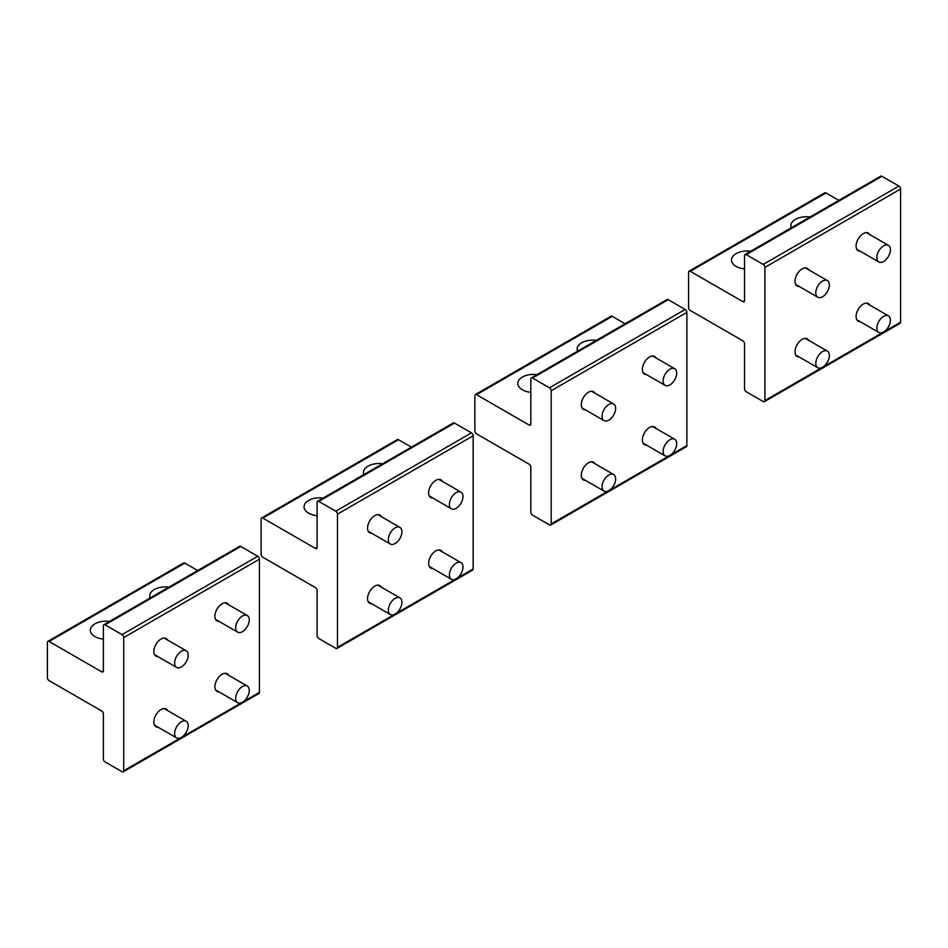 <?xml version="1.0" encoding="UTF-8"?>
<svg xmlns="http://www.w3.org/2000/svg" width="948" height="948" viewBox="0 0 948 948"><rect width="100%" height="100%" fill="white"/><g stroke="black" fill="none" stroke-linecap="round" stroke-linejoin="round"><path stroke-width="1.42" d="M876.853 257.394A9.598 5.534 120 0 0 878.843 261.968A9.598 5.534 120 0 0 886.167 259.468A9.598 5.534 120 0 0 890.421 249.917A9.598 5.534 120 0 0 888.43 245.342A9.598 5.534 120 0 0 881.107 247.843A9.598 5.534 120 0 0 876.853 257.394M876.853 327.913A9.598 5.534 120 0 0 878.843 332.475A9.598 5.534 120 0 0 886.167 329.975A9.598 5.534 120 0 0 890.421 320.424A9.598 5.534 120 0 0 888.43 315.862A9.598 5.534 120 0 0 881.107 318.35A9.598 5.534 120 0 0 876.853 327.913M815.79 292.659A9.598 5.534 120 0 0 817.78 297.222A9.598 5.534 120 0 0 825.104 294.721A9.598 5.534 120 0 0 829.358 285.17A9.598 5.534 120 0 0 827.367 280.596A9.598 5.534 120 0 0 820.044 283.096A9.598 5.534 120 0 0 815.79 292.659M815.79 363.167A9.598 5.534 120 0 0 817.78 367.729A9.598 5.534 120 0 0 825.104 365.229A9.598 5.534 120 0 0 829.358 355.678A9.598 5.534 120 0 0 827.367 351.116A9.598 5.534 120 0 0 820.044 353.604A9.598 5.534 120 0 0 815.79 363.167M663.126 380.788A9.598 5.534 120 0 0 665.117 385.362A9.598 5.534 120 0 0 672.44 382.862A9.598 5.534 120 0 0 676.694 373.311A9.598 5.534 120 0 0 674.715 368.736A9.598 5.534 120 0 0 667.392 371.237A9.598 5.534 120 0 0 663.126 380.788M449.411 504.182A9.598 5.534 120 0 0 451.39 508.756A9.598 5.534 120 0 0 458.714 506.256A9.598 5.534 120 0 0 462.968 496.693A9.598 5.534 120 0 0 460.989 492.131A9.598 5.534 120 0 0 453.665 494.631A9.598 5.534 120 0 0 449.411 504.182M235.685 627.576A9.598 5.534 120 0 0 237.664 632.138A9.598 5.534 120 0 0 244.987 629.65A9.598 5.534 120 0 0 249.253 620.087A9.598 5.534 120 0 0 247.262 615.525A9.598 5.534 120 0 0 239.939 618.025A9.598 5.534 120 0 0 235.685 627.576M602.063 416.042A9.598 5.534 120 0 0 604.054 420.616A9.598 5.534 120 0 0 611.377 418.115A9.598 5.534 120 0 0 615.631 408.564A9.598 5.534 120 0 0 613.652 403.99A9.598 5.534 120 0 0 606.317 406.491A9.598 5.534 120 0 0 602.063 416.042M388.348 539.436A9.598 5.534 120 0 0 390.327 544.01A9.598 5.534 120 0 0 397.65 541.509A9.598 5.534 120 0 0 401.905 531.958A9.598 5.534 120 0 0 399.926 527.384A9.598 5.534 120 0 0 392.602 529.885A9.598 5.534 120 0 0 388.348 539.436M174.622 662.83A9.598 5.534 120 0 0 176.601 667.404A9.598 5.534 120 0 0 183.924 664.904A9.598 5.534 120 0 0 188.19 655.341A9.598 5.534 120 0 0 186.199 650.778A9.598 5.534 120 0 0 178.876 653.279A9.598 5.534 120 0 0 174.622 662.83M663.126 451.307A9.598 5.534 120 0 0 665.117 455.87A9.598 5.534 120 0 0 672.44 453.369A9.598 5.534 120 0 0 676.694 443.818A9.598 5.534 120 0 0 674.715 439.244A9.598 5.534 120 0 0 667.392 441.744A9.598 5.534 120 0 0 663.126 451.307M449.411 574.689A9.598 5.534 120 0 0 451.39 579.264A9.598 5.534 120 0 0 458.714 576.763A9.598 5.534 120 0 0 462.968 567.212A9.598 5.534 120 0 0 460.989 562.638A9.598 5.534 120 0 0 453.665 565.138A9.598 5.534 120 0 0 449.411 574.689M235.685 698.084A9.598 5.534 120 0 0 237.664 702.658A9.598 5.534 120 0 0 244.987 700.157A9.598 5.534 120 0 0 249.253 690.606A9.598 5.534 120 0 0 247.262 686.032A9.598 5.534 120 0 0 239.939 688.532A9.598 5.534 120 0 0 235.685 698.084M602.063 486.561A9.598 5.534 120 0 0 604.054 491.123A9.598 5.534 120 0 0 611.377 488.623A9.598 5.534 120 0 0 615.631 479.072A9.598 5.534 120 0 0 613.652 474.51A9.598 5.534 120 0 0 606.317 476.998A9.598 5.534 120 0 0 602.063 486.561M388.348 609.955A9.598 5.534 120 0 0 390.327 614.517A9.598 5.534 120 0 0 397.65 612.017A9.598 5.534 120 0 0 401.905 602.466A9.598 5.534 120 0 0 399.926 597.892A9.598 5.534 120 0 0 392.602 600.392A9.598 5.534 120 0 0 388.348 609.955M174.622 733.337A9.598 5.534 120 0 0 176.601 737.911A9.598 5.534 120 0 0 183.924 735.411A9.598 5.534 120 0 0 188.19 725.86A9.598 5.534 120 0 0 186.199 721.286A9.598 5.534 120 0 0 178.876 723.786A9.598 5.534 120 0 0 174.622 733.337M744.547 268.9A15.595 9.006 180 0 1 732.129 262.56A15.595 9.006 180 0 1 731.5 260.025A15.595 9.006 180 0 1 750.686 251.256M744.547 300.658A2.394 1.386 60 0 1 744.05 301.76A2.394 1.386 60 0 1 742.853 301.642L744.547 300.658L744.547 255.616A2.394 1.386 60 0 1 745.045 254.514A2.394 1.386 60 0 1 746.242 254.633L763.211 264.433A2.394 1.386 60 0 1 764.906 267.372L764.906 400.554A2.394 1.386 60 0 1 764.408 401.656A2.394 1.386 60 0 1 763.211 401.537L746.242 391.737A2.394 1.386 60 0 1 744.547 388.799L744.547 343.757A2.394 1.386 60 0 0 742.853 340.818L690.263 310.458A2.394 1.386 60 0 1 688.568 307.519L688.568 272.266A2.394 1.386 60 0 1 689.066 271.164A2.394 1.386 60 0 1 690.263 271.282L825.969 192.942A2.394 1.386 60 0 0 824.772 192.823L689.066 271.164M742.853 301.642L690.263 271.282M860.203 321.716A10.191 5.889 -60 0 1 858.189 321.242A10.191 5.889 -60 0 1 856.08 316.573A10.191 5.889 -60 0 1 860.523 306.322A10.191 5.889 -60 0 1 868.38 303.585A10.191 5.889 -60 0 1 869.802 305.102M799.14 356.969A10.191 5.889 -60 0 1 797.126 356.495A10.191 5.889 -60 0 1 795.005 351.827A10.191 5.889 -60 0 1 799.46 341.576A10.191 5.889 -60 0 1 807.317 338.839A10.191 5.889 -60 0 1 808.739 340.356M860.203 251.208A10.191 5.889 -60 0 1 858.189 250.734A10.191 5.889 -60 0 1 856.08 246.065A10.191 5.889 -60 0 1 860.523 235.803A10.191 5.889 -60 0 1 868.38 233.078A10.191 5.889 -60 0 1 869.802 234.594M799.14 286.462A10.191 5.889 -60 0 1 797.126 285.988A10.191 5.889 -60 0 1 795.005 281.319A10.191 5.889 -60 0 1 799.46 271.057A10.191 5.889 -60 0 1 807.317 268.331A10.191 5.889 -60 0 1 808.739 269.848M763.211 264.433L898.905 186.081A2.394 1.386 60 0 1 900.6 189.019L900.6 322.213A2.394 1.386 60 0 1 900.102 323.304L764.408 401.656M898.905 186.081L881.936 176.292A2.394 1.386 60 0 0 880.739 176.174L745.045 254.514M791.284 227.816A15.595 9.006 180 0 1 790.869 225.743A15.595 9.006 180 0 1 810.054 216.985M838.838 200.372L825.969 192.942M530.821 392.294A15.595 9.006 180 0 1 518.402 385.943A15.595 9.006 180 0 1 517.774 383.419A15.595 9.006 180 0 1 536.959 374.65M530.821 424.052A2.394 1.386 60 0 1 530.323 425.154A2.394 1.386 60 0 1 529.126 425.036L530.821 424.052L530.821 379.01A2.394 1.386 60 0 1 531.318 377.908A2.394 1.386 60 0 1 532.515 378.027L549.485 387.815A2.394 1.386 60 0 1 551.179 390.754L551.179 523.948A2.394 1.386 60 0 1 550.681 525.038A2.394 1.386 60 0 1 549.485 524.919L532.515 515.131A2.394 1.386 60 0 1 530.821 512.193L530.821 467.151A2.394 1.386 60 0 0 529.126 464.212L476.548 433.852A2.394 1.386 60 0 1 474.853 430.913L474.853 395.66A2.394 1.386 60 0 1 475.339 394.558A2.394 1.386 60 0 1 476.548 394.676L612.242 316.336A2.394 1.386 60 0 0 611.045 316.217L475.339 394.558M529.126 425.036L476.548 394.676M646.489 445.11A10.191 5.889 -60 0 1 644.462 444.636A10.191 5.889 -60 0 1 642.353 439.967A10.191 5.889 -60 0 1 646.797 429.705A10.191 5.889 -60 0 1 654.653 426.979A10.191 5.889 -60 0 1 656.075 428.496M585.426 480.363A10.191 5.889 -60 0 1 583.399 479.889A10.191 5.889 -60 0 1 581.29 475.221A10.191 5.889 -60 0 1 585.734 464.97A10.191 5.889 -60 0 1 593.59 462.233A10.191 5.889 -60 0 1 595.012 463.75M646.489 374.602A10.191 5.889 -60 0 1 644.462 374.128A10.191 5.889 -60 0 1 642.353 369.459A10.191 5.889 -60 0 1 646.797 359.197A10.191 5.889 -60 0 1 654.653 356.472A10.191 5.889 -60 0 1 656.075 357.977M585.426 409.856A10.191 5.889 -60 0 1 583.399 409.382A10.191 5.889 -60 0 1 581.29 404.713A10.191 5.889 -60 0 1 585.734 394.451A10.191 5.889 -60 0 1 593.59 391.725A10.191 5.889 -60 0 1 595.012 393.23M549.485 387.815L685.179 309.475A2.394 1.386 60 0 1 686.873 312.413L686.873 445.596A2.394 1.386 60 0 1 686.376 446.698L550.681 525.038M685.179 309.475L668.221 299.687A2.394 1.386 60 0 0 667.013 299.568L531.318 377.908M577.557 351.21A15.595 9.006 180 0 1 577.142 349.137A15.595 9.006 180 0 1 596.328 340.379M625.111 323.766L612.242 316.336M317.094 515.688A15.595 9.006 180 0 1 304.687 509.337A15.595 9.006 180 0 1 304.047 506.801A15.595 9.006 180 0 1 323.232 498.044M317.094 547.446A2.394 1.386 60 0 1 316.608 548.548A2.394 1.386 60 0 1 315.4 548.43L317.094 547.446L317.094 502.404A2.394 1.386 60 0 1 317.592 501.302A2.394 1.386 60 0 1 318.801 501.421L335.758 511.209A2.394 1.386 60 0 1 337.452 514.148L337.452 647.342A2.394 1.386 60 0 1 336.955 648.432A2.394 1.386 60 0 1 335.758 648.314L318.801 638.525A2.394 1.386 60 0 1 317.094 635.587L317.094 590.533A2.394 1.386 60 0 0 315.4 587.594L262.821 557.246A2.394 1.386 60 0 1 261.127 554.307L261.127 519.054A2.394 1.386 60 0 1 261.624 517.952A2.394 1.386 60 0 1 262.821 518.07L398.516 439.73A2.394 1.386 60 0 0 397.319 439.599L261.624 517.952M315.4 548.43L262.821 518.07M432.762 568.504A10.191 5.889 -60 0 1 430.736 568.03A10.191 5.889 -60 0 1 428.626 563.361A10.191 5.889 -60 0 1 433.082 553.099A10.191 5.889 -60 0 1 440.927 550.373A10.191 5.889 -60 0 1 442.361 551.89M371.699 603.758A10.191 5.889 -60 0 1 369.673 603.284A10.191 5.889 -60 0 1 367.563 598.615A10.191 5.889 -60 0 1 372.007 588.353A10.191 5.889 -60 0 1 379.864 585.627A10.191 5.889 -60 0 1 381.286 587.144M432.762 497.996A10.191 5.889 -60 0 1 430.736 497.522A10.191 5.889 -60 0 1 428.626 492.853A10.191 5.889 -60 0 1 433.082 482.591A10.191 5.889 -60 0 1 440.927 479.866A10.191 5.889 -60 0 1 442.361 481.371M371.699 533.25A10.191 5.889 -60 0 1 369.673 532.776A10.191 5.889 -60 0 1 367.563 528.107A10.191 5.889 -60 0 1 372.007 517.845A10.191 5.889 -60 0 1 379.864 515.12A10.191 5.889 -60 0 1 381.286 516.624M335.758 511.209L471.452 432.869A2.394 1.386 60 0 1 473.147 435.807L473.147 568.99A2.394 1.386 60 0 1 472.661 570.092L336.955 648.432M471.452 432.869L454.495 423.081A2.394 1.386 60 0 0 453.298 422.962L317.592 501.302M363.842 474.604A15.595 9.006 180 0 1 363.416 472.531A15.595 9.006 180 0 1 382.601 463.773M411.385 447.148L398.516 439.73M103.379 639.082A15.595 9.006 180 0 1 90.961 632.731A15.595 9.006 180 0 1 90.333 630.195A15.595 9.006 180 0 1 109.506 621.438M103.379 670.84A2.394 1.386 60 0 1 102.882 671.942A2.394 1.386 60 0 1 101.685 671.824L103.379 670.84L103.379 625.787A2.394 1.386 60 0 1 103.877 624.696A2.394 1.386 60 0 1 105.074 624.815L122.031 634.603A2.394 1.386 60 0 1 123.726 637.542L123.726 770.736A2.394 1.386 60 0 1 123.228 771.826A2.394 1.386 60 0 1 122.031 771.708L105.074 761.919A2.394 1.386 60 0 1 103.379 758.981L103.379 713.927A2.394 1.386 60 0 0 101.685 710.988L49.095 680.628A2.394 1.386 60 0 1 47.4 677.702L47.4 642.436A2.394 1.386 60 0 1 47.898 641.346A2.394 1.386 60 0 1 49.095 641.464L184.789 563.112A2.394 1.386 60 0 0 183.592 562.994L47.898 641.346M101.685 671.824L49.095 641.464M219.035 691.898A10.191 5.889 -60 0 1 217.009 691.424A10.191 5.889 -60 0 1 214.9 686.755A10.191 5.889 -60 0 1 219.355 676.493A10.191 5.889 -60 0 1 227.212 673.767A10.191 5.889 -60 0 1 228.634 675.272M157.972 727.152A10.191 5.889 -60 0 1 155.946 726.678A10.191 5.889 -60 0 1 153.837 722.009A10.191 5.889 -60 0 1 158.292 711.747A10.191 5.889 -60 0 1 166.149 709.021A10.191 5.889 -60 0 1 167.571 710.538M219.035 621.39A10.191 5.889 -60 0 1 217.009 620.916A10.191 5.889 -60 0 1 214.9 616.247A10.191 5.889 -60 0 1 219.355 605.985A10.191 5.889 -60 0 1 227.212 603.248A10.191 5.889 -60 0 1 228.634 604.765M157.972 656.644A10.191 5.889 -60 0 1 155.946 656.17A10.191 5.889 -60 0 1 153.837 651.501A10.191 5.889 -60 0 1 158.292 641.239A10.191 5.889 -60 0 1 166.149 638.502A10.191 5.889 -60 0 1 167.571 640.019M122.031 634.603L257.738 556.263A2.394 1.386 60 0 1 259.432 559.202L259.432 692.384A2.394 1.386 60 0 1 258.934 693.486L123.228 771.826M257.738 556.263L240.768 546.463A2.394 1.386 60 0 0 239.571 546.344L103.877 624.696M150.116 597.998A15.595 9.006 180 0 1 149.701 595.925A15.595 9.006 180 0 1 168.874 587.168M197.658 570.542L184.789 563.112M764.906 267.372L900.6 189.019M746.242 254.633L881.936 176.292M764.906 400.554L900.6 322.213M551.179 390.754L686.873 312.413M532.515 378.027L668.221 299.687M551.179 523.948L686.873 445.596M337.452 514.148L473.147 435.807M318.801 501.421L454.495 423.081M337.452 647.342L473.147 568.99M123.726 637.542L259.432 559.202M105.074 624.815L240.768 546.463M123.726 770.736L259.432 692.384M856.767 249.217L878.843 261.968M866.354 232.604L888.43 245.342M856.767 319.725L878.843 332.475M866.354 303.111L888.43 315.862M795.704 284.471L817.78 297.222M805.29 267.857L827.367 280.596M795.704 354.99L817.78 367.729M805.29 338.365L827.367 351.116M643.04 372.611L665.117 385.362M652.639 355.998L674.715 368.736M429.314 496.005L451.39 508.756M438.912 479.38L460.989 492.131M215.587 619.4L237.664 632.138M225.186 602.774L247.262 615.525M581.977 407.865L604.054 420.616M591.576 391.251L613.652 403.99M368.251 531.259L390.327 544.01M377.849 514.646L399.926 527.384M154.524 654.653L176.601 667.404M164.123 638.028L186.199 650.778M643.04 443.119L665.117 455.87M652.639 426.505L674.715 439.244M429.314 566.513L451.39 579.264M438.912 549.899L460.989 562.638M215.587 689.907L237.664 702.658M225.186 673.293L247.262 686.032M581.977 478.373L604.054 491.123M591.576 461.759L613.652 474.51M368.251 601.767L390.327 614.517M377.849 585.153L399.926 597.892M154.524 725.161L176.601 737.911M164.123 708.547L186.199 721.286"/></g></svg>
